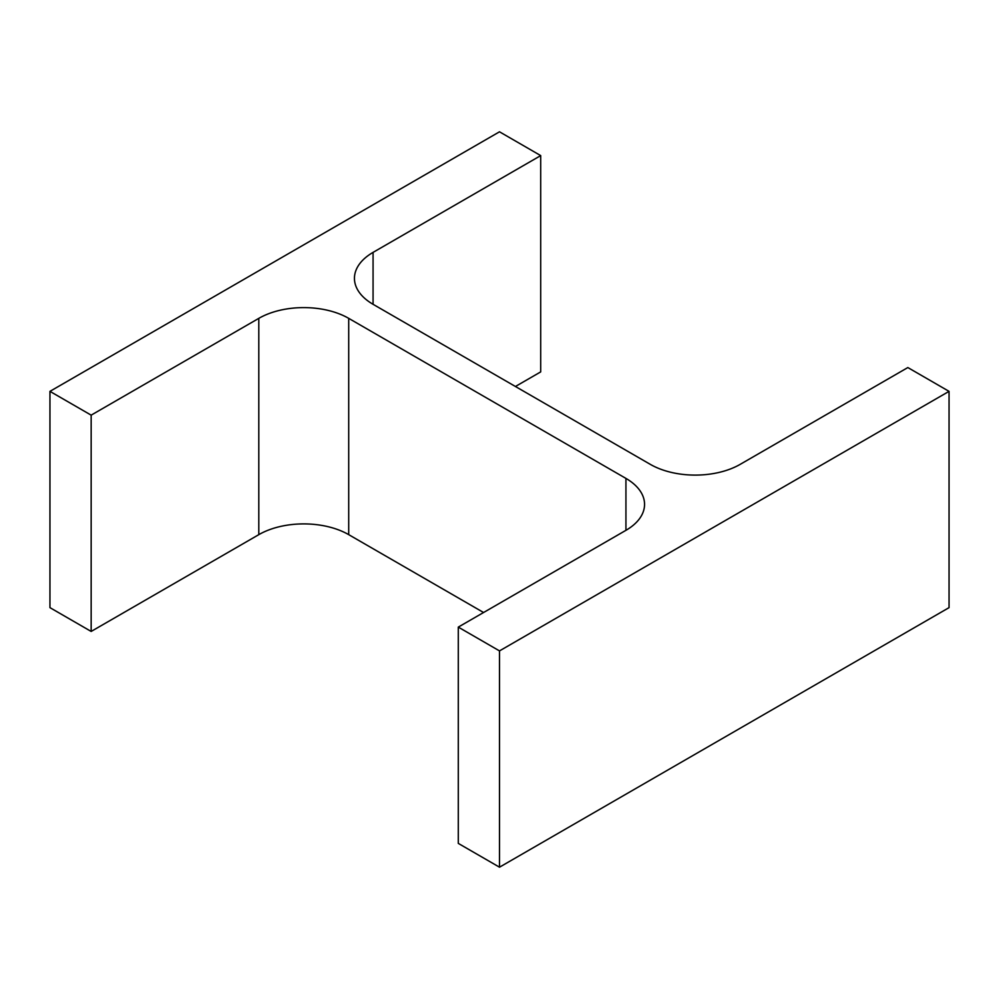 <?xml version="1.0" encoding="UTF-8"?>
<svg xmlns="http://www.w3.org/2000/svg" width="999" height="999" viewBox="0 0 999 999"><rect width="100%" height="100%" fill="white"/><g stroke="black" fill="none" stroke-linecap="round" stroke-linejoin="round"><path stroke-width="1.5" d="M483.578 612.512L348.713 534.652L348.713 318.356L625.936 478.409A63.574 36.701 0 0 1 644.555 504.37A63.574 36.701 0 0 1 625.936 530.319L458.291 627.11L499.5 650.898L949.05 391.358L907.841 367.557L740.197 464.348A63.574 36.701 0 0 1 650.287 464.348L373.064 304.295L373.064 252.385A63.574 36.701 0 0 0 354.445 278.346A63.574 36.701 0 0 0 373.064 304.295M499.5 650.898L499.5 867.194L458.291 843.393L458.291 627.11M499.5 867.194L949.05 607.642L949.05 391.358M373.064 252.385L540.709 155.607L499.5 131.806L49.95 391.358L91.159 415.147L258.803 318.356A63.574 36.701 0 0 1 348.713 318.356M515.422 386.488L540.709 371.89L540.709 155.607M91.159 415.147L91.159 631.443L49.95 607.642L49.95 391.358M91.159 631.443L258.803 534.652L258.803 318.356M348.713 534.652A63.574 36.701 0 0 0 258.803 534.652M625.936 530.319L625.936 478.409"/></g></svg>
